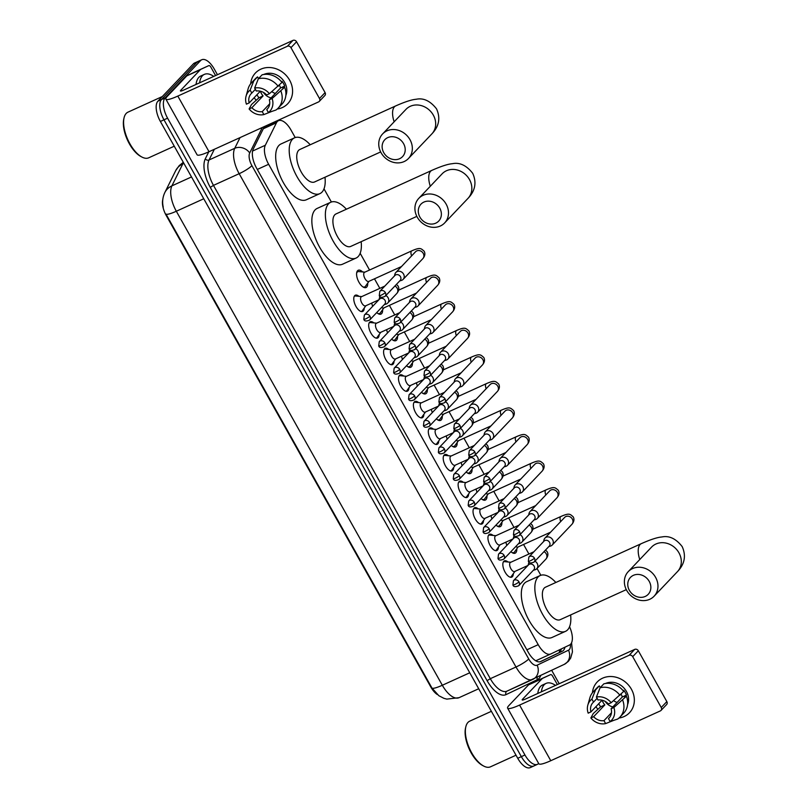 <?xml version="1.0" encoding="UTF-8"?>
<svg xmlns="http://www.w3.org/2000/svg" width="808" height="808" viewBox="0 0 808 808"><rect width="100%" height="100%" fill="white"/><g stroke="black" fill="none" stroke-linecap="round" stroke-linejoin="round"><path stroke-width="1.21" d="M364.236 308.02A8.918 4.09 -114.4 0 1 363.307 311.019A8.918 4.09 -114.4 0 1 362.681 311.464A8.918 4.09 -114.4 0 1 355.631 305.767A8.918 4.09 -114.4 0 1 354.692 295.667A8.918 4.09 -114.4 0 1 355.308 295.223A8.918 4.09 -114.4 0 1 358.924 296.324M379.144 334.583A8.918 4.09 -114.4 0 1 378.215 337.582A8.918 4.09 -114.4 0 1 377.599 338.027A8.918 4.09 -114.4 0 1 370.539 332.341A8.918 4.09 -114.4 0 1 369.599 322.24A8.918 4.09 -114.4 0 1 370.216 321.796A8.918 4.09 -114.4 0 1 373.831 322.887M394.051 361.146A8.918 4.09 -114.4 0 1 393.122 364.145A8.918 4.09 -114.4 0 1 392.506 364.59A8.918 4.09 -114.4 0 1 385.446 358.904A8.918 4.09 -114.4 0 1 384.507 348.804A8.918 4.09 -114.4 0 1 385.123 348.359A8.918 4.09 -114.4 0 1 388.739 349.46M408.959 387.719A8.918 4.09 -114.4 0 1 408.03 390.719A8.918 4.09 -114.4 0 1 407.414 391.163A8.918 4.09 -114.4 0 1 400.354 385.466A8.918 4.09 -114.4 0 1 399.415 375.366A8.918 4.09 -114.4 0 1 400.031 374.922A8.918 4.09 -114.4 0 1 403.647 376.023M423.867 414.282A8.918 4.09 -114.4 0 1 422.938 417.281A8.918 4.09 -114.4 0 1 422.321 417.726A8.918 4.09 -114.4 0 1 415.261 412.04A8.918 4.09 -114.4 0 1 414.322 401.94A8.918 4.09 -114.4 0 1 414.938 401.495A8.918 4.09 -114.4 0 1 418.554 402.586M438.774 440.845A8.918 4.09 -114.4 0 1 437.845 443.844A8.918 4.09 -114.4 0 1 437.229 444.289A8.918 4.09 -114.4 0 1 430.169 438.603A8.918 4.09 -114.4 0 1 429.23 428.503A8.918 4.09 -114.4 0 1 429.846 428.058A8.918 4.09 -114.4 0 1 433.462 429.149M453.682 467.418A8.918 4.09 -114.4 0 1 452.753 470.418A8.918 4.09 -114.4 0 1 452.137 470.862A8.918 4.09 -114.4 0 1 445.077 465.166A8.918 4.09 -114.4 0 1 444.137 455.066A8.918 4.09 -114.4 0 1 444.754 454.621A8.918 4.09 -114.4 0 1 448.369 455.722M468.589 493.981A8.918 4.09 -114.4 0 1 467.66 496.981A8.918 4.09 -114.4 0 1 467.044 497.425A8.918 4.09 -114.4 0 1 459.984 491.739A8.918 4.09 -114.4 0 1 459.045 481.639A8.918 4.09 -114.4 0 1 459.661 481.194A8.918 4.09 -114.4 0 1 463.277 482.285M483.497 520.544A8.918 4.09 -114.4 0 1 482.568 523.544A8.918 4.09 -114.4 0 1 481.952 523.988A8.918 4.09 -114.4 0 1 474.892 518.302A8.918 4.09 -114.4 0 1 473.953 508.202A8.918 4.09 -114.4 0 1 474.569 507.757A8.918 4.09 -114.4 0 1 478.185 508.848M498.405 547.117A8.918 4.09 -114.4 0 1 497.476 550.107A8.918 4.09 -114.4 0 1 496.859 550.551A8.918 4.09 -114.4 0 1 489.799 544.865A8.918 4.09 -114.4 0 1 488.86 534.765A8.918 4.09 -114.4 0 1 489.476 534.32A8.918 4.09 -114.4 0 1 493.092 535.421M513.312 573.68A8.918 4.09 -114.4 0 1 512.383 576.68A8.918 4.09 -114.4 0 1 511.767 577.124A8.918 4.09 -114.4 0 1 504.707 571.428A8.918 4.09 -114.4 0 1 503.768 561.328A8.918 4.09 -114.4 0 1 504.384 560.883A8.918 4.09 -114.4 0 1 508 561.984M367.711 283.123A9.484 4.353 -114.4 0 1 366.731 287.062A9.484 4.353 -114.4 0 1 366.075 287.537A9.484 4.353 -114.4 0 1 358.57 281.487A9.484 4.353 -114.4 0 1 357.57 270.741A9.484 4.353 -114.4 0 1 358.227 270.266A9.484 4.353 -114.4 0 1 362.62 271.942M382.618 309.696A9.484 4.353 -114.4 0 1 381.639 313.635A9.484 4.353 -114.4 0 1 380.982 314.11A9.484 4.353 -114.4 0 1 376.73 312.575M372.69 306.303A9.484 4.353 -114.4 0 1 371.731 303.071M397.526 336.259A9.484 4.353 -114.4 0 1 396.546 340.198A9.484 4.353 -114.4 0 1 395.89 340.673A9.484 4.353 -114.4 0 1 391.638 339.138M387.598 332.866A9.484 4.353 -114.4 0 1 386.638 329.634M412.434 362.822A9.484 4.353 -114.4 0 1 411.454 366.761A9.484 4.353 -114.4 0 1 410.797 367.236A9.484 4.353 -114.4 0 1 406.545 365.701M402.505 359.439A9.484 4.353 -114.4 0 1 401.546 356.197M427.341 389.395A9.484 4.353 -114.4 0 1 426.361 393.334A9.484 4.353 -114.4 0 1 425.705 393.799A9.484 4.353 -114.4 0 1 421.453 392.274M417.413 386.002A9.484 4.353 -114.4 0 1 416.453 382.76M442.249 415.958A9.484 4.353 -114.4 0 1 441.269 419.897A9.484 4.353 -114.4 0 1 440.613 420.372A9.484 4.353 -114.4 0 1 436.36 418.837M432.32 412.565A9.484 4.353 -114.4 0 1 431.361 409.333M457.156 442.521A9.484 4.353 -114.4 0 1 456.177 446.46A9.484 4.353 -114.4 0 1 455.52 446.935A9.484 4.353 -114.4 0 1 451.268 445.4M447.228 439.138A9.484 4.353 -114.4 0 1 446.269 435.896M472.064 469.094A9.484 4.353 -114.4 0 1 471.084 473.034A9.484 4.353 -114.4 0 1 470.428 473.498A9.484 4.353 -114.4 0 1 466.176 471.963M462.136 465.701A9.484 4.353 -114.4 0 1 461.176 462.459M486.971 495.658A9.484 4.353 -114.4 0 1 485.992 499.596A9.484 4.353 -114.4 0 1 485.335 500.071A9.484 4.353 -114.4 0 1 481.083 498.536M477.043 492.264A9.484 4.353 -114.4 0 1 476.084 489.032M501.879 522.221A9.484 4.353 -114.4 0 1 500.899 526.16A9.484 4.353 -114.4 0 1 500.243 526.634A9.484 4.353 -114.4 0 1 495.991 525.099M491.951 518.827A9.484 4.353 -114.4 0 1 490.991 515.595M516.787 548.784A9.484 4.353 -114.4 0 1 515.807 552.722A9.484 4.353 -114.4 0 1 515.161 553.197A9.484 4.353 -114.4 0 1 510.898 551.662M506.858 545.4A9.484 4.353 -114.4 0 1 505.909 542.158M295.213 137.552L290.991 130.027A16.716 7.666 65.6 0 0 278.467 120.705A16.716 7.666 65.6 0 0 276.467 122.776L265.317 145.258A16.716 7.666 65.6 0 0 268.64 164.287L538.209 644.663A16.716 7.666 65.6 0 0 550.733 653.985A16.716 7.666 65.6 0 0 550.793 653.965L569.529 645.006A16.716 7.666 65.6 0 0 570.62 644.208A16.716 7.666 65.6 0 0 569.559 626.725M162.792 199.546A15.049 6.898 65.6 0 0 166.226 215.494L430.836 687.022A15.049 6.898 65.6 0 0 437.259 694.496M550.733 653.985L536.078 660.651L550.672 654.015M540.845 575.266L537.027 568.458M528.927 554.025L523.564 544.471M514.019 527.452L508.656 517.908M499.112 500.889L493.749 491.335M484.194 474.326L478.841 464.772M469.286 447.753L463.933 438.209M454.379 421.19L449.026 411.636M439.471 394.627L434.118 385.073M424.564 368.064L419.211 358.51M409.656 341.491L404.293 331.936M394.748 314.928L389.385 305.374M379.841 288.365L374.478 278.81M369.559 270.034L360.166 253.298M331.381 202L323.998 188.84M538.653 763.459L538.633 763.489A16.716 7.666 -114.4 0 1 537.471 764.317A16.716 7.666 -114.4 0 1 524.958 754.995L167.589 118.18A16.716 7.666 -114.4 0 1 165.115 97.899L200.606 60.58L197.001 62.216A16.716 7.666 -114.4 0 1 198.152 61.388A16.716 7.666 -114.4 0 0 197.001 62.216L161.509 99.535L197.001 62.216L193.385 63.862A16.716 7.666 -114.4 0 1 194.546 63.024L201.758 59.752A16.716 7.666 -114.4 0 1 214.282 69.074L217.443 74.72M167.589 118.18L163.984 119.816A16.716 7.666 -114.4 0 1 161.509 99.535A16.716 7.666 -114.4 0 0 163.984 119.816L521.342 756.631L163.984 119.816L160.378 121.463A16.716 7.666 -114.4 0 1 157.903 101.182L193.385 63.862M535.017 765.125A16.716 7.666 -114.4 0 1 533.866 765.964A16.716 7.666 -114.4 0 1 521.342 756.631A16.716 7.666 -114.4 0 0 533.866 765.964L530.26 767.6A16.716 7.666 -114.4 0 1 517.736 758.278L160.378 121.463M163.246 207.141C162.095 202.071 162.63 197.203 164.842 192.526A19.503 16.231 26.4 0 1 171.902 185.86A22.291 10.221 65.6 0 0 176.326 211.242A19.503 3.161 -29.3 0 1 165.963 214.039L431.967 688.052L438.845 695.718L443.905 698.324L446.814 699.112L459.025 697.688A22.291 10.221 65.6 0 0 459.106 697.647L478.72 688.739L459.025 697.688A22.291 10.221 65.6 0 1 442.329 685.255A19.503 3.161 150.7 0 1 431.967 688.052M264.408 126.533L253.227 149.076A16.716 7.666 65.6 0 0 256.55 168.104L528.22 652.218A16.716 7.666 65.6 0 0 540.744 661.54A16.716 7.666 65.6 0 0 540.805 661.52L562.348 651.228A16.716 7.666 65.6 0 0 563.449 650.42A16.716 7.666 65.6 0 0 564.943 647.198M561.318 648.935A16.716 7.666 -114.4 0 1 559.833 652.056A16.716 7.666 -114.4 0 1 558.742 652.864L540.118 661.762M551.702 670.367L559.207 683.72M200.606 60.58A16.716 7.666 -114.4 0 1 201.758 59.752M631.381 689.173A22.291 19.473 43.6 0 1 618.989 718.029A22.291 19.473 43.6 0 0 629.503 712.727L629.503 712.727A22.291 19.473 43.6 0 0 631.381 689.173A22.291 19.473 43.6 0 0 608.656 676.599A22.291 19.473 43.6 0 0 592.426 692.779A22.291 19.473 43.6 0 1 597.193 682.013A22.291 19.473 43.6 0 1 631.381 689.173M597.819 709.222A22.291 19.473 43.6 0 1 595.95 706.636A22.291 19.473 43.6 0 0 597.819 709.222M542.249 678.599A2.788 1.283 65.6 0 0 542.067 678.73L528.543 684.881A2.788 1.283 -114.4 0 1 528.725 684.75L550.541 674.64A2.788 1.283 65.6 0 0 550.541 674.64A2.788 1.283 65.6 0 1 552.642 676.185L557.348 684.568M528.543 684.881L509.01 705.424A22.291 3.606 -29.3 0 0 507.606 708.131A22.291 3.606 -29.3 0 0 519.574 705.081L629.119 655.298L634.714 649.4L525.18 699.193A5.575 0.899 150.7 0 1 522.18 699.95A5.575 0.899 150.7 0 1 522.534 699.274L542.067 678.73M528.725 684.75L537.017 680.78A2.788 1.283 -114.4 0 1 537.027 680.78A2.788 1.283 -114.4 0 1 537.037 680.77L550.541 674.64L537.027 680.78M507.606 708.131L538.825 763.762A22.291 3.606 -29.3 0 0 550.783 760.712L660.328 710.919A2.788 2.434 -136.4 0 0 661.237 707.495L666.842 701.607A2.788 2.434 43.6 0 1 666.61 704.556L661.005 710.444M634.714 649.4A2.788 2.434 43.6 0 1 638.32 650.773L632.715 656.672L661.237 707.495M632.715 656.672A2.788 2.434 -136.4 0 0 629.119 655.298M638.32 650.773L666.842 701.607M617.07 702.475A13.928 12.171 43.6 0 1 613.605 700.677M621.089 694.193A11.14 9.736 -136.4 0 1 621.241 694.446A11.14 9.736 -136.4 0 1 622.301 696.981L611.101 708.757A11.14 9.736 43.6 0 1 609.101 718.009A11.14 9.736 43.6 0 1 608.485 718.595L609.646 717.373M611.464 712.767L603.98 720.645A11.14 9.736 43.6 0 1 593.638 716.696L604.839 704.909A11.14 9.736 -136.4 0 1 603.212 702.647A11.14 9.736 -136.4 0 1 602.182 700.213M612.848 706.919A11.14 9.736 43.6 0 1 605.212 701.415M623.251 690.83L623.756 690.295A16.16 14.12 43.6 0 1 625.301 692.607A16.16 14.12 43.6 0 1 626.452 695.092L624.584 697.052L626.412 696.223A18.392 16.069 43.6 0 1 623.685 713.181L619.948 717.11A18.392 16.069 43.6 0 1 617.655 719.059L610.141 721.544L608.485 718.595M605.455 683.507A16.16 14.12 43.6 0 1 626.422 691.426A16.16 14.12 43.6 0 1 627.594 704.556M603.98 720.645L605.636 723.594A14.483 12.655 43.6 0 1 590.87 717.959L593.264 713.525L600.697 706.798A16.16 14.12 43.6 0 1 599.152 704.485A16.16 14.12 43.6 0 1 598.738 703.707M602.081 700.193L590.951 711.899L588.173 713.161A14.483 12.655 43.6 0 1 587.83 705.111L589.88 697.819A18.392 16.069 43.6 0 1 593.294 691.769L597.031 687.84A18.392 16.069 43.6 0 1 599.324 685.891L595.597 689.82L591.9 699.122L593.557 702.071L597.112 698.324M600.273 687.588L599.324 685.891M603.839 683.841A18.392 16.069 43.6 0 1 623.715 691.426L611.181 702.707L608.404 703.97A11.14 9.736 43.6 0 0 598.061 700.021L596.405 697.072L600.102 687.77L603.839 683.841M605.636 723.594L613.918 720.302M593.294 691.769A18.392 16.069 43.6 0 1 595.597 689.82M600.102 687.77A18.392 16.069 43.6 0 1 619.978 695.355M587.83 705.111A14.483 12.655 43.6 0 1 591.9 699.122M596.405 697.072A14.483 12.655 43.6 0 1 611.181 702.707M590.87 717.959L593.638 716.696M590.951 711.899A11.14 9.736 43.6 0 1 592.941 702.657A11.14 9.736 43.6 0 1 593.557 702.071M611.101 708.757L613.868 707.505L626.412 696.223M622.675 700.152A18.392 16.069 43.6 0 1 619.948 717.11M613.868 707.505A14.483 12.655 43.6 0 1 610.141 721.544M622.301 696.981L626.452 695.092M600.697 706.798L604.839 704.909M516.019 755.207L490.466 766.822A25.078 11.504 -114.4 0 1 483.568 765.994A25.078 11.504 -114.4 0 1 465.802 726.897A25.078 11.504 -114.4 0 1 467.973 722.413A25.078 11.504 -114.4 0 1 469.711 721.16L491.385 711.313M541.4 691.82A27.866 12.777 -114.4 0 1 544.168 684.77A27.866 12.777 -114.4 0 1 546.097 683.386A27.866 12.777 -114.4 0 1 555.53 685.396M537.795 693.456A27.866 12.777 -114.4 0 1 540.562 686.416A27.866 12.777 -114.4 0 1 542.491 685.022L546.097 683.386M483.568 765.994L482.517 765.428A23.957 10.989 -114.4 0 1 465.529 728.058L465.802 726.897M649.228 581.386A12.261 10.716 -136.4 0 0 633.391 575.336A12.261 10.716 -136.4 0 0 629.392 590.395A12.261 10.716 -136.4 0 0 645.228 596.445A12.261 10.716 -136.4 0 0 649.228 581.386M626.745 590.486A17.826 15.584 43.6 0 1 628.25 571.64A17.826 15.584 43.6 0 1 655.601 577.366A17.826 15.584 43.6 0 1 654.096 596.213A17.826 15.584 43.6 0 1 626.745 590.486M651.652 547.026L651.591 547.087A17.826 15.584 -136.4 0 1 678.942 552.813A17.826 15.584 -136.4 0 1 677.437 571.66C684.709 564.105 686.295 555.742 682.174 546.582C675.942 538.643 669.175 535.441 661.873 536.966C659.096 537.199 653.652 538.168 641.3 543.653L545.461 587.204A17.826 8.181 65.6 0 0 544.228 588.093A17.826 8.181 65.6 0 0 546.097 608.293A17.826 8.181 65.6 0 0 560.217 619.675L626.301 589.638M570.62 614.938A30.643 14.059 -114.4 0 1 567.64 629.816A30.643 14.059 -114.4 0 1 565.519 631.341A30.643 14.059 -114.4 0 1 541.259 611.787A30.643 14.059 -114.4 0 1 538.037 577.063A30.643 14.059 -114.4 0 1 540.158 575.538A30.643 14.059 -114.4 0 1 555.864 582.477M565.519 631.341L551.995 637.482A30.643 14.059 -114.4 0 1 527.735 617.928A30.643 14.059 -114.4 0 1 524.513 583.214A30.643 14.059 -114.4 0 1 526.634 581.679L540.158 575.538M439.754 208.121A12.261 10.716 -136.4 0 0 423.917 202.071A12.261 10.716 -136.4 0 0 419.918 217.13A12.261 10.716 -136.4 0 0 435.754 223.17A12.261 10.716 -136.4 0 0 439.754 208.121M417.281 217.221A17.826 15.584 43.6 0 1 418.786 198.374A17.826 15.584 43.6 0 1 446.127 204.101A17.826 15.584 43.6 0 1 444.632 222.947A17.826 15.584 43.6 0 1 417.281 217.221M442.188 173.76L442.127 173.821A17.826 15.584 -136.4 0 1 469.478 179.548A17.826 15.584 -136.4 0 1 467.973 198.394C475.245 190.829 476.821 182.477 472.71 173.316C466.479 165.377 459.712 162.176 452.399 163.701C449.632 163.933 444.188 164.903 431.836 170.377L335.997 213.938A17.826 8.181 65.6 0 0 334.764 214.827A17.826 8.181 65.6 0 0 336.633 235.027A17.826 8.181 65.6 0 0 350.753 246.41L416.837 216.372M361.156 241.673A30.643 14.059 -114.4 0 1 358.176 256.55A30.643 14.059 -114.4 0 1 356.055 258.075A30.643 14.059 -114.4 0 1 331.785 238.522A30.643 14.059 -114.4 0 1 328.573 203.798A30.643 14.059 -114.4 0 1 330.694 202.273A30.643 14.059 -114.4 0 1 346.4 209.211M356.055 258.075L342.531 264.216A30.643 14.059 -114.4 0 1 318.261 244.662A30.643 14.059 -114.4 0 1 315.049 209.949A30.643 14.059 -114.4 0 1 317.17 208.413L330.694 202.273M403.586 143.673A12.261 10.716 -136.4 0 0 387.749 137.623A12.261 10.716 -136.4 0 0 383.76 152.682A12.261 10.716 -136.4 0 0 399.596 158.722A12.261 10.716 -136.4 0 0 403.586 143.673M381.113 152.773A17.826 15.584 43.6 0 1 382.618 133.926A17.826 15.584 43.6 0 1 409.969 139.653A17.826 15.584 43.6 0 1 408.464 158.499A17.826 15.584 43.6 0 1 381.113 152.773M406.02 109.312L405.959 109.373A17.826 15.584 -136.4 0 1 433.31 115.1A17.826 15.584 -136.4 0 1 431.805 133.946C439.077 126.381 440.653 118.029 436.542 108.868C430.31 100.929 423.544 97.728 416.231 99.253C413.464 99.485 408.02 100.455 395.668 105.929L299.829 149.49A17.826 8.181 65.6 0 0 298.596 150.379A17.826 8.181 65.6 0 0 300.465 170.579A17.826 8.181 65.6 0 0 314.585 181.962L380.669 151.924M324.988 177.225A30.643 14.059 -114.4 0 1 322.008 192.102A30.643 14.059 -114.4 0 1 319.887 193.627A30.643 14.059 -114.4 0 1 295.617 174.063A30.643 14.059 -114.4 0 1 292.405 139.35A30.643 14.059 -114.4 0 1 294.526 137.825A30.643 14.059 -114.4 0 1 310.232 144.763M319.887 193.627L306.363 199.768A30.643 14.059 -114.4 0 1 282.093 180.214A30.643 14.059 -114.4 0 1 278.881 145.501A30.643 14.059 -114.4 0 1 281.002 143.965L294.526 137.825M511.969 552.531A8.363 3.838 65.6 0 0 513.787 552.581A8.363 3.838 65.6 0 0 514.363 552.167A8.363 3.838 65.6 0 0 514.575 551.915A8.363 3.838 65.6 0 0 514.746 551.632M548.824 546.582L550.47 546.097A5.02 4.383 -136.4 0 0 551.005 545.895A5.02 4.383 -136.4 0 0 552.217 545.036A5.02 4.383 -136.4 0 0 552.632 539.734A5.02 4.383 -136.4 0 0 546.158 537.259A5.02 4.383 -136.4 0 0 544.945 538.118A5.02 4.383 -136.4 0 0 543.976 539.916L543.572 541.592M534.442 558.197A3.626 3.161 -136.4 0 1 534.139 562.025L549.339 546.036A3.626 3.161 -136.4 0 0 544.087 541.047L528.886 557.035L528.351 561.308A3.626 0.586 150.7 0 0 530.29 560.813A3.626 0.586 -29.3 0 0 534.442 558.197A3.626 3.161 -136.4 0 0 528.886 557.035M515.817 546.491A5.02 2.303 65.6 0 0 517.817 547.077L550.591 532.189M497.061 525.968A8.363 3.838 65.6 0 0 498.879 526.018A8.363 3.838 65.6 0 0 499.455 525.604A8.363 3.838 65.6 0 0 499.667 525.351A8.363 3.838 65.6 0 0 499.839 525.069M533.906 520.019L535.563 519.524A5.02 4.383 -136.4 0 0 536.088 519.332A5.02 4.383 -136.4 0 0 537.31 518.463A5.02 4.383 -136.4 0 0 537.724 513.171A5.02 4.383 -136.4 0 0 531.25 510.696A5.02 4.383 -136.4 0 0 530.038 511.555A5.02 4.383 -136.4 0 0 529.068 513.353L528.664 515.029M519.534 531.634A3.626 3.161 -136.4 0 1 519.231 535.462L534.431 519.473A3.626 3.161 -136.4 0 0 529.179 514.484L513.979 530.472L513.444 534.734A3.626 0.586 150.7 0 0 515.383 534.24A3.626 0.586 -29.3 0 0 519.534 531.634A3.626 3.161 -136.4 0 0 513.979 530.472M500.909 519.928A5.02 2.303 65.6 0 0 502.909 520.514L535.684 505.616M482.144 499.405A8.363 3.838 65.6 0 0 483.972 499.455A8.363 3.838 65.6 0 0 484.548 499.031A8.363 3.838 65.6 0 0 484.76 498.788A8.363 3.838 65.6 0 0 484.931 498.496M518.999 493.446L520.655 492.961A5.02 4.383 -136.4 0 0 521.18 492.759A5.02 4.383 -136.4 0 0 522.392 491.9A5.02 4.383 -136.4 0 0 522.816 486.598A5.02 4.383 -136.4 0 0 516.342 484.133A5.02 4.383 -136.4 0 0 515.13 484.992A5.02 4.383 -136.4 0 0 514.161 486.79L513.757 488.456M504.626 505.071A3.626 3.161 -136.4 0 1 504.313 508.899L519.524 492.91A3.626 3.161 -136.4 0 0 514.272 487.911L499.071 503.899L498.536 508.171A3.626 0.586 150.7 0 0 500.475 507.676A3.626 0.586 -29.3 0 0 504.626 505.071A3.626 3.161 -136.4 0 0 499.071 503.899M486.002 493.365A5.02 2.303 65.6 0 0 488.002 493.951L520.776 479.053M467.236 472.832A8.363 3.838 65.6 0 0 469.064 472.882A8.363 3.838 65.6 0 0 469.64 472.468A8.363 3.838 65.6 0 0 469.852 472.215A8.363 3.838 65.6 0 0 470.024 471.933M504.091 466.883L505.747 466.398A5.02 4.383 -136.4 0 0 506.273 466.196A5.02 4.383 -136.4 0 0 507.485 465.337A5.02 4.383 -136.4 0 0 507.909 460.035A5.02 4.383 -136.4 0 0 501.435 457.56A5.02 4.383 -136.4 0 0 500.223 458.429A5.02 4.383 -136.4 0 0 499.253 460.217L498.849 461.893M489.719 478.498A3.626 3.161 -136.4 0 1 489.406 482.326L504.616 466.337A3.626 3.161 -136.4 0 0 499.364 461.348L484.164 477.336L483.628 481.608A3.626 0.586 150.7 0 0 485.568 481.114A3.626 0.586 -29.3 0 0 489.719 478.498A3.626 3.161 -136.4 0 0 484.164 477.336M471.094 466.792A5.02 2.303 65.6 0 0 473.094 467.388L505.869 452.49M452.329 446.269A8.363 3.838 65.6 0 0 454.157 446.319A8.363 3.838 65.6 0 0 454.732 445.905A8.363 3.838 65.6 0 0 454.944 445.652A8.363 3.838 65.6 0 0 455.116 445.37M489.183 440.32L490.84 439.825A5.02 4.383 -136.4 0 0 491.365 439.633A5.02 4.383 -136.4 0 0 492.577 438.774A5.02 4.383 -136.4 0 0 493.001 433.472A5.02 4.383 -136.4 0 0 486.527 430.997A5.02 4.383 -136.4 0 0 485.315 431.856A5.02 4.383 -136.4 0 0 484.346 433.654L483.941 435.33M474.811 451.935A3.626 3.161 -136.4 0 1 474.498 455.762L489.709 439.774A3.626 3.161 -136.4 0 0 484.457 434.785L469.256 450.773L468.721 455.035A3.626 0.586 150.7 0 0 470.66 454.54A3.626 0.586 -29.3 0 0 474.811 451.935A3.626 3.161 -136.4 0 0 469.256 450.773M456.187 440.229A5.02 2.303 65.6 0 0 458.186 440.815L490.961 425.927M437.421 419.706A8.363 3.838 65.6 0 0 439.249 419.756A8.363 3.838 65.6 0 0 439.825 419.342A8.363 3.838 65.6 0 0 440.027 419.089A8.363 3.838 65.6 0 0 440.209 418.796M474.276 413.757L475.932 413.262A5.02 4.383 -136.4 0 0 476.457 413.06A5.02 4.383 -136.4 0 0 477.669 412.201A5.02 4.383 -136.4 0 0 478.094 406.909A5.02 4.383 -136.4 0 0 471.62 404.434A5.02 4.383 -136.4 0 0 470.408 405.293A5.02 4.383 -136.4 0 0 469.438 407.091L469.024 408.757M459.904 425.372A3.626 3.161 -136.4 0 1 459.59 429.2L474.791 413.211A3.626 3.161 -136.4 0 0 469.549 408.222L454.349 424.21L453.813 428.472A3.626 0.586 150.7 0 0 455.752 427.977A3.626 0.586 -29.3 0 0 459.904 425.372A3.626 3.161 -136.4 0 0 454.349 424.21M441.279 413.666A5.02 2.303 65.6 0 0 443.279 414.251L476.043 399.354M422.513 393.132A8.363 3.838 65.6 0 0 424.341 393.193A8.363 3.838 65.6 0 0 424.917 392.769A8.363 3.838 65.6 0 0 425.119 392.516A8.363 3.838 65.6 0 0 425.301 392.234M459.368 387.184L461.025 386.699A5.02 4.383 -136.4 0 0 461.55 386.497A5.02 4.383 -136.4 0 0 462.762 385.638A5.02 4.383 -136.4 0 0 463.186 380.336A5.02 4.383 -136.4 0 0 456.712 377.871A5.02 4.383 -136.4 0 0 455.5 378.73A5.02 4.383 -136.4 0 0 454.53 380.517L454.116 382.194M444.986 398.809A3.626 3.161 -136.4 0 1 444.683 402.626L459.883 386.638A3.626 3.161 -136.4 0 0 454.641 381.649L439.431 397.637L438.906 401.909A3.626 0.586 150.7 0 0 440.845 401.414A3.626 0.586 -29.3 0 0 444.986 398.809A3.626 3.161 -136.4 0 0 439.431 397.637M426.371 387.093A5.02 2.303 65.6 0 0 428.361 387.689L461.136 372.791M407.606 366.569A8.363 3.838 65.6 0 0 409.434 366.62A8.363 3.838 65.6 0 0 410.01 366.206A8.363 3.838 65.6 0 0 410.212 365.953A8.363 3.838 65.6 0 0 410.393 365.671M444.461 360.62L446.117 360.126A5.02 4.383 -136.4 0 0 446.642 359.934A5.02 4.383 -136.4 0 0 447.854 359.075A5.02 4.383 -136.4 0 0 448.278 353.773A5.02 4.383 -136.4 0 0 441.804 351.298A5.02 4.383 -136.4 0 0 440.592 352.157A5.02 4.383 -136.4 0 0 439.623 353.954L439.209 355.631M430.078 372.236A3.626 3.161 -136.4 0 1 429.775 376.063L444.976 360.075A3.626 3.161 -136.4 0 0 439.734 355.086L424.523 371.074L423.998 375.346A3.626 0.586 150.7 0 0 425.937 374.841A3.626 0.586 -29.3 0 0 430.078 372.236A3.626 3.161 -136.4 0 0 424.523 371.074M411.464 360.53A5.02 2.303 65.6 0 0 413.454 361.115L446.228 346.228M392.698 340.006A8.363 3.838 65.6 0 0 394.526 340.057A8.363 3.838 65.6 0 0 395.102 339.643A8.363 3.838 65.6 0 0 395.304 339.39A8.363 3.838 65.6 0 0 395.486 339.108M429.553 334.058L431.209 333.563A5.02 4.383 -136.4 0 0 431.735 333.371A5.02 4.383 -136.4 0 0 432.947 332.502A5.02 4.383 -136.4 0 0 433.371 327.21A5.02 4.383 -136.4 0 0 426.897 324.735A5.02 4.383 -136.4 0 0 425.675 325.594A5.02 4.383 -136.4 0 0 424.715 327.392L424.301 329.058M415.171 345.673A3.626 3.161 -136.4 0 1 414.868 349.5L430.068 333.512A3.626 3.161 -136.4 0 0 424.826 328.523L409.616 344.511L409.09 348.773A3.626 0.586 150.7 0 0 411.03 348.278A3.626 0.586 -29.3 0 0 415.171 345.673A3.626 3.161 -136.4 0 0 409.616 344.511M396.546 333.967A5.02 2.303 65.6 0 0 398.546 334.552L431.321 319.655M377.791 313.433A8.363 3.838 65.6 0 0 379.619 313.494A8.363 3.838 65.6 0 0 380.194 313.07A8.363 3.838 65.6 0 0 380.396 312.827A8.363 3.838 65.6 0 0 380.578 312.534M414.645 307.484L416.302 307A5.02 4.383 -136.4 0 0 416.827 306.798A5.02 4.383 -136.4 0 0 418.039 305.939A5.02 4.383 -136.4 0 0 418.463 300.637A5.02 4.383 -136.4 0 0 411.979 298.172A5.02 4.383 -136.4 0 0 410.767 299.031A5.02 4.383 -136.4 0 0 409.797 300.818L409.393 302.495M400.263 319.109A3.626 3.161 -136.4 0 1 399.96 322.937L415.161 306.949A3.626 3.161 -136.4 0 0 409.909 301.95L394.708 317.938L394.173 322.21A3.626 0.586 150.7 0 0 396.122 321.715A3.626 0.586 -29.3 0 0 400.263 319.109A3.626 3.161 -136.4 0 0 394.708 317.938M381.639 307.404A5.02 2.303 65.6 0 0 383.638 307.989L416.413 293.092M362.883 286.87A8.363 3.838 65.6 0 0 364.711 286.921A8.363 3.838 65.6 0 0 365.287 286.507A8.363 3.838 65.6 0 0 365.489 286.254A8.363 3.838 65.6 0 0 365.671 285.971M364.863 272.165L358.813 271.559A8.363 3.838 65.6 0 0 357.793 271.71A8.363 3.838 65.6 0 0 357.217 272.124A8.363 3.838 65.6 0 0 356.631 273.114M415.605 251.692L415.544 251.763A5.02 4.383 -136.4 0 1 423.079 253.106A5.02 4.383 -136.4 0 1 423.24 253.369A5.02 4.383 -136.4 0 1 422.816 258.671C425.028 256.025 425.452 253.5 424.079 251.116C420.968 248.591 420.604 246.965 411.827 250.823L364.58 272.286A5.02 2.303 65.6 0 0 364.236 272.538A5.02 2.303 65.6 0 0 364.761 278.225A5.02 2.303 65.6 0 0 368.731 281.426L401.505 266.529M399.738 280.921L401.384 280.437A5.02 4.383 -136.4 0 0 401.919 280.235A5.02 4.383 -136.4 0 0 403.131 279.376A5.02 4.383 -136.4 0 0 403.556 274.074A5.02 4.383 -136.4 0 0 397.071 271.599A5.02 4.383 -136.4 0 0 395.859 272.468A5.02 4.383 -136.4 0 0 394.89 274.255L394.486 275.932M385.355 292.536A3.626 3.161 -136.4 0 1 385.052 296.364L400.253 280.376A3.626 3.161 -136.4 0 0 395.001 275.387L379.8 291.375L379.265 295.647A3.626 0.586 150.7 0 0 381.214 295.152A3.626 0.586 -29.3 0 0 385.355 292.536A3.626 3.161 -136.4 0 0 379.8 291.375M510.121 577.165A8.363 3.838 65.6 0 0 510.636 577.023A8.363 3.838 65.6 0 0 511.212 576.609A8.363 3.838 65.6 0 0 511.413 576.356A8.363 3.838 65.6 0 0 511.595 576.074M510.787 562.267L504.737 561.651A8.363 3.838 65.6 0 0 503.717 561.802A8.363 3.838 65.6 0 0 503.273 562.095M533.896 551.763L510.515 562.388A5.02 2.303 65.6 0 0 510.161 562.641A5.02 2.303 65.6 0 0 510.686 568.317A5.02 2.303 65.6 0 0 514.666 571.519L527.917 565.499M529.129 562.267A5.02 4.383 -136.4 0 0 528.533 563.61L528.119 565.277M533.371 570.276L535.027 569.781A5.02 4.383 -136.4 0 0 535.553 569.59A5.02 4.383 -136.4 0 0 536.764 568.721A5.02 4.383 -136.4 0 0 537.189 563.428A5.02 4.383 -136.4 0 0 534.916 561.196M518.989 581.891A3.626 3.161 -136.4 0 1 518.685 585.719L533.886 569.731A3.626 3.161 -136.4 0 0 528.644 564.741L513.433 580.73L512.908 584.992A3.626 0.586 150.7 0 0 514.847 584.497A3.626 0.586 -29.3 0 0 518.989 581.891A3.626 3.161 -136.4 0 0 513.433 580.73M495.213 550.601A8.363 3.838 65.6 0 0 495.728 550.46A8.363 3.838 65.6 0 0 496.304 550.046A8.363 3.838 65.6 0 0 496.506 549.793A8.363 3.838 65.6 0 0 496.688 549.501M495.88 535.704L489.83 535.088A8.363 3.838 65.6 0 0 488.81 535.239A8.363 3.838 65.6 0 0 488.365 535.532M518.989 525.19L495.607 535.825A5.02 2.303 65.6 0 0 495.254 536.078A5.02 2.303 65.6 0 0 495.779 541.754A5.02 2.303 65.6 0 0 499.748 544.956L513.009 538.926M514.221 535.694A5.02 4.383 -136.4 0 0 513.625 537.037L513.211 538.714M518.463 543.703L520.12 543.218A5.02 4.383 -136.4 0 0 520.645 543.016A5.02 4.383 -136.4 0 0 521.857 542.158A5.02 4.383 -136.4 0 0 522.281 536.855A5.02 4.383 -136.4 0 0 520.009 534.633M504.081 555.328A3.626 3.161 -136.4 0 1 503.778 559.156L518.978 543.168A3.626 3.161 -136.4 0 0 513.736 538.168L498.526 554.157L498.001 558.429A3.626 0.586 150.7 0 0 499.94 557.934A3.626 0.586 -29.3 0 0 504.081 555.328A3.626 3.161 -136.4 0 0 498.526 554.157M480.305 524.038A8.363 3.838 65.6 0 0 480.821 523.887A8.363 3.838 65.6 0 0 481.396 523.473A8.363 3.838 65.6 0 0 481.598 523.22A8.363 3.838 65.6 0 0 481.78 522.938M480.972 509.131L474.922 508.525A8.363 3.838 65.6 0 0 473.902 508.676A8.363 3.838 65.6 0 0 473.458 508.959M504.081 498.627L480.699 509.262A5.02 2.303 65.6 0 0 480.346 509.505A5.02 2.303 65.6 0 0 480.871 515.191A5.02 2.303 65.6 0 0 484.84 518.393L498.102 512.363M499.314 509.131A5.02 4.383 -136.4 0 0 498.718 510.474L498.304 512.151M503.556 517.14L505.212 516.655A5.02 4.383 -136.4 0 0 505.737 516.453A5.02 4.383 -136.4 0 0 506.949 515.595A5.02 4.383 -136.4 0 0 507.374 510.292A5.02 4.383 -136.4 0 0 505.101 508.07M489.173 528.755A3.626 3.161 -136.4 0 1 488.87 532.583L504.071 516.595A3.626 3.161 -136.4 0 0 498.829 511.605L483.618 527.594L483.093 531.866A3.626 0.586 150.7 0 0 485.032 531.371A3.626 0.586 -29.3 0 0 489.173 528.755A3.626 3.161 -136.4 0 0 483.618 527.594M465.398 497.476A8.363 3.838 65.6 0 0 465.913 497.324A8.363 3.838 65.6 0 0 466.489 496.91A8.363 3.838 65.6 0 0 466.691 496.657A8.363 3.838 65.6 0 0 466.873 496.375M466.065 482.568L460.015 481.952A8.363 3.838 65.6 0 0 458.995 482.103A8.363 3.838 65.6 0 0 458.55 482.396M489.173 472.064L465.782 482.689A5.02 2.303 65.6 0 0 465.438 482.942A5.02 2.303 65.6 0 0 465.964 488.628A5.02 2.303 65.6 0 0 469.933 491.82L483.194 485.8M484.406 482.568A5.02 4.383 -136.4 0 0 483.8 483.911L483.396 485.588M488.648 490.577L490.305 490.082A5.02 4.383 -136.4 0 0 490.83 489.89A5.02 4.383 -136.4 0 0 492.042 489.032A5.02 4.383 -136.4 0 0 492.466 483.729A5.02 4.383 -136.4 0 0 490.193 481.507M474.266 502.192A3.626 3.161 -136.4 0 1 473.963 506.02L489.163 490.032A3.626 3.161 -136.4 0 0 483.911 485.042L468.711 501.031L468.175 505.293A3.626 0.586 150.7 0 0 470.125 504.798A3.626 0.586 -29.3 0 0 474.266 502.192A3.626 3.161 -136.4 0 0 468.711 501.031M450.49 470.902A8.363 3.838 65.6 0 0 451.005 470.761A8.363 3.838 65.6 0 0 451.581 470.347A8.363 3.838 65.6 0 0 451.783 470.094A8.363 3.838 65.6 0 0 451.965 469.801M451.157 456.005L445.107 455.389A8.363 3.838 65.6 0 0 444.087 455.54A8.363 3.838 65.6 0 0 443.642 455.833M474.266 445.491L450.874 456.126A5.02 2.303 65.6 0 0 450.531 456.379A5.02 2.303 65.6 0 0 451.056 462.055A5.02 2.303 65.6 0 0 455.025 465.256L468.286 459.227M469.499 455.995A5.02 4.383 -136.4 0 0 468.892 457.348L468.489 459.015M473.74 464.014L475.387 463.519A5.02 4.383 -136.4 0 0 475.922 463.317A5.02 4.383 -136.4 0 0 477.134 462.459A5.02 4.383 -136.4 0 0 477.558 457.156A5.02 4.383 -136.4 0 0 475.286 454.934M459.358 475.629A3.626 3.161 -136.4 0 1 459.055 479.457L474.256 463.469A3.626 3.161 -136.4 0 0 469.004 458.469L453.803 474.458L453.268 478.73A3.626 0.586 150.7 0 0 455.217 478.235A3.626 0.586 -29.3 0 0 459.358 475.629A3.626 3.161 -136.4 0 0 453.803 474.458M435.583 444.339A8.363 3.838 65.6 0 0 436.098 444.198A8.363 3.838 65.6 0 0 436.674 443.774A8.363 3.838 65.6 0 0 436.875 443.531A8.363 3.838 65.6 0 0 437.057 443.239M436.249 429.432L430.199 428.826A8.363 3.838 65.6 0 0 429.179 428.977A8.363 3.838 65.6 0 0 428.735 429.27M459.358 418.928L435.966 429.563A5.02 2.303 65.6 0 0 435.623 429.805A5.02 2.303 65.6 0 0 436.148 435.492A5.02 2.303 65.6 0 0 440.118 438.694L453.379 432.664M454.591 429.432A5.02 4.383 -136.4 0 0 453.985 430.775L453.581 432.452M458.833 437.441L460.479 436.956A5.02 4.383 -136.4 0 0 461.014 436.754A5.02 4.383 -136.4 0 0 462.226 435.896A5.02 4.383 -136.4 0 0 462.651 430.593A5.02 4.383 -136.4 0 0 460.378 428.371M444.451 449.056A3.626 3.161 -136.4 0 1 444.147 452.884L459.348 436.896A3.626 3.161 -136.4 0 0 454.096 431.906L438.896 447.895L438.36 452.167A3.626 0.586 150.7 0 0 440.31 451.672A3.626 0.586 -29.3 0 0 444.451 449.056A3.626 3.161 -136.4 0 0 438.896 447.895M420.675 417.776A8.363 3.838 65.6 0 0 421.19 417.625A8.363 3.838 65.6 0 0 421.766 417.211A8.363 3.838 65.6 0 0 421.968 416.958A8.363 3.838 65.6 0 0 422.15 416.675M421.342 402.869L415.292 402.253A8.363 3.838 65.6 0 0 414.272 402.404A8.363 3.838 65.6 0 0 413.817 402.697M444.451 392.365L421.059 402.99A5.02 2.303 65.6 0 0 420.716 403.243A5.02 2.303 65.6 0 0 421.241 408.929A5.02 2.303 65.6 0 0 425.21 412.12L438.471 406.101M439.683 402.869A5.02 4.383 -136.4 0 0 439.077 404.212L438.673 405.889M443.925 410.878L445.572 410.383A5.02 4.383 -136.4 0 0 446.107 410.191A5.02 4.383 -136.4 0 0 447.319 409.333A5.02 4.383 -136.4 0 0 447.743 404.03A5.02 4.383 -136.4 0 0 445.471 401.808M429.543 422.493A3.626 3.161 -136.4 0 1 429.24 426.321L444.44 410.333A3.626 3.161 -136.4 0 0 439.188 405.343L423.988 421.332L423.453 425.604A3.626 0.586 150.7 0 0 425.402 425.099A3.626 0.586 -29.3 0 0 429.543 422.493A3.626 3.161 -136.4 0 0 423.988 421.332M405.767 391.203A8.363 3.838 65.6 0 0 406.283 391.062A8.363 3.838 65.6 0 0 406.858 390.648A8.363 3.838 65.6 0 0 407.06 390.395A8.363 3.838 65.6 0 0 407.242 390.113M406.424 376.306L400.374 375.69A8.363 3.838 65.6 0 0 399.364 375.841A8.363 3.838 65.6 0 0 398.91 376.134M429.543 365.802L406.151 376.427A5.02 2.303 65.6 0 0 405.808 376.68A5.02 2.303 65.6 0 0 406.333 382.356A5.02 2.303 65.6 0 0 410.302 385.557L423.564 379.538M424.776 376.306A5.02 4.383 -136.4 0 0 424.17 377.649L423.766 379.316M429.018 384.315L430.664 383.82A5.02 4.383 -136.4 0 0 431.199 383.618A5.02 4.383 -136.4 0 0 432.411 382.76A5.02 4.383 -136.4 0 0 432.836 377.467A5.02 4.383 -136.4 0 0 430.563 375.235M414.635 395.93A3.626 3.161 -136.4 0 1 414.332 399.758L429.533 383.77A3.626 3.161 -136.4 0 0 424.281 378.78L409.08 394.769L408.545 399.031A3.626 0.586 150.7 0 0 410.494 398.536A3.626 0.586 -29.3 0 0 414.635 395.93A3.626 3.161 -136.4 0 0 409.08 394.769M390.86 364.64A8.363 3.838 65.6 0 0 391.365 364.499A8.363 3.838 65.6 0 0 391.951 364.075A8.363 3.838 65.6 0 0 392.153 363.832A8.363 3.838 65.6 0 0 392.334 363.539M391.516 349.733L385.466 349.127A8.363 3.838 65.6 0 0 384.457 349.278A8.363 3.838 65.6 0 0 384.002 349.571M414.635 339.229L391.244 349.864A5.02 2.303 65.6 0 0 390.9 350.116A5.02 2.303 65.6 0 0 391.425 355.793A5.02 2.303 65.6 0 0 395.395 358.994L408.656 352.965M409.868 349.733A5.02 4.383 -136.4 0 0 409.262 351.076L408.858 352.753M414.11 357.742L415.756 357.257A5.02 4.383 -136.4 0 0 416.292 357.055A5.02 4.383 -136.4 0 0 417.504 356.197A5.02 4.383 -136.4 0 0 417.928 350.894A5.02 4.383 -136.4 0 0 415.655 348.672M399.728 369.367A3.626 3.161 -136.4 0 1 399.425 373.195L414.625 357.197A3.626 3.161 -136.4 0 0 409.373 352.207L394.173 368.196L393.637 372.468A3.626 0.586 150.7 0 0 395.587 371.973A3.626 0.586 -29.3 0 0 399.728 369.367A3.626 3.161 -136.4 0 0 394.173 368.196M375.952 338.077A8.363 3.838 65.6 0 0 376.457 337.926A8.363 3.838 65.6 0 0 377.043 337.512A8.363 3.838 65.6 0 0 377.245 337.259A8.363 3.838 65.6 0 0 377.417 336.976M376.609 323.17L370.559 322.564A8.363 3.838 65.6 0 0 369.549 322.715A8.363 3.838 65.6 0 0 369.094 322.998M399.728 312.666L376.336 323.301A5.02 2.303 65.6 0 0 375.993 323.543A5.02 2.303 65.6 0 0 376.518 329.23A5.02 2.303 65.6 0 0 380.487 332.431L393.749 326.402M394.961 323.17A5.02 4.383 -136.4 0 0 394.354 324.513L393.951 326.19M399.202 331.179L400.849 330.684A5.02 4.383 -136.4 0 0 401.384 330.492A5.02 4.383 -136.4 0 0 402.596 329.634A5.02 4.383 -136.4 0 0 403.02 324.331A5.02 4.383 -136.4 0 0 400.748 322.109M384.82 342.794A3.626 3.161 -136.4 0 1 384.517 346.622L399.718 330.634A3.626 3.161 -136.4 0 0 394.466 325.644L379.265 341.632L378.73 345.905A3.626 0.586 150.7 0 0 380.679 345.41A3.626 0.586 -29.3 0 0 384.82 342.794A3.626 3.161 -136.4 0 0 379.265 341.632M361.045 311.514A8.363 3.838 65.6 0 0 361.55 311.363A8.363 3.838 65.6 0 0 362.136 310.949A8.363 3.838 65.6 0 0 362.337 310.696A8.363 3.838 65.6 0 0 362.509 310.413M361.701 296.607L355.651 295.991A8.363 3.838 65.6 0 0 354.641 296.142A8.363 3.838 65.6 0 0 354.187 296.435M384.82 286.103L361.429 296.728A5.02 2.303 65.6 0 0 361.085 296.98A5.02 2.303 65.6 0 0 361.61 302.657A5.02 2.303 65.6 0 0 365.58 305.858L378.841 299.839M380.053 296.607A5.02 4.383 -136.4 0 0 379.447 297.95L379.043 299.627M384.295 304.616L385.941 304.121A5.02 4.383 -136.4 0 0 386.476 303.929A5.02 4.383 -136.4 0 0 387.689 303.061A5.02 4.383 -136.4 0 0 388.113 297.768A5.02 4.383 -136.4 0 0 385.84 295.546M369.913 316.231A3.626 3.161 -136.4 0 1 369.609 320.059L384.81 304.071A3.626 3.161 -136.4 0 0 379.558 299.081L364.358 315.07L363.822 319.332A3.626 0.586 150.7 0 0 365.772 318.837A3.626 0.586 -29.3 0 0 369.913 316.231A3.626 3.161 -136.4 0 0 364.358 315.07M289.628 80.174A22.291 19.473 43.6 0 1 277.235 109.029A22.291 19.473 43.6 0 0 287.749 103.727A22.291 19.473 43.6 0 0 289.628 80.174A22.291 19.473 43.6 0 0 266.903 67.589A22.291 19.473 43.6 0 0 250.672 83.769A22.291 19.473 43.6 0 1 255.439 73.003A22.291 19.473 43.6 0 1 289.628 80.174M256.065 100.212A22.291 19.473 43.6 0 1 254.197 97.637A22.291 19.473 43.6 0 0 256.065 100.212M200.485 69.599A2.788 1.283 65.6 0 0 200.303 69.73L186.779 75.881A2.788 1.283 -114.4 0 1 186.961 75.74L208.787 65.63A2.788 1.283 65.6 0 1 208.797 65.63A2.788 1.283 65.6 0 1 210.888 67.185L215.584 75.568M186.779 75.881L167.256 96.415A22.291 3.606 -29.3 0 0 165.852 99.132A22.291 3.606 -29.3 0 0 177.821 96.081L287.355 46.288L292.961 40.4L183.416 90.183A5.575 0.899 150.7 0 1 180.426 90.95A5.575 0.899 150.7 0 1 180.78 90.274L200.303 69.73M186.961 75.74L195.263 71.781A2.788 1.283 -114.4 0 1 195.273 71.771A2.788 1.283 -114.4 0 1 195.284 71.771L208.787 65.63M165.852 99.132L197.061 154.752A22.291 3.606 -29.3 0 0 209.03 151.702L318.574 101.919A2.788 2.434 -136.4 0 0 319.483 98.495L325.089 92.607A2.788 2.434 43.6 0 1 324.846 95.546L319.251 101.444M292.961 40.4A2.788 2.434 43.6 0 1 296.556 41.774L290.961 47.662L319.483 98.495M290.961 47.662A2.788 2.434 -136.4 0 0 287.355 46.288M296.556 41.774L325.089 92.607M275.316 93.475A13.928 12.171 43.6 0 1 271.852 91.678M279.336 85.183A11.14 9.736 -136.4 0 1 279.487 85.446A11.14 9.736 -136.4 0 1 280.548 87.971L269.337 99.758A11.14 9.736 43.6 0 1 267.337 109.009A11.14 9.736 43.6 0 1 266.731 109.595L267.892 108.373M269.71 103.767L262.226 111.635A11.14 9.736 43.6 0 1 251.884 107.696L263.085 95.91A11.14 9.736 -136.4 0 1 261.459 93.637A11.14 9.736 -136.4 0 1 260.429 91.213M271.094 97.919A11.14 9.736 43.6 0 1 263.459 92.405M281.497 81.83L282.002 81.295A16.16 14.12 43.6 0 1 283.547 83.598A16.16 14.12 43.6 0 1 284.689 86.092L282.83 88.052L284.648 87.224A18.392 16.069 43.6 0 1 281.931 104.181L278.194 108.11A18.392 16.069 43.6 0 1 275.902 110.05L268.387 112.544L266.731 109.595M263.701 74.498A16.16 14.12 43.6 0 1 284.669 82.426A16.16 14.12 43.6 0 1 285.84 95.546M262.226 111.635L263.873 114.585A14.483 12.655 43.6 0 1 249.106 108.959L251.51 104.515L258.944 97.798A16.16 14.12 43.6 0 1 257.399 95.485A16.16 14.12 43.6 0 1 256.984 94.698M260.327 91.183L249.187 102.899L246.42 104.161A14.483 12.655 43.6 0 1 246.076 96.112L248.127 88.809A18.392 16.069 43.6 0 1 251.541 82.77L255.278 78.841A18.392 16.069 43.6 0 1 257.57 76.891L253.833 80.82L250.147 90.122L251.803 93.072L255.358 89.324M258.52 78.588L257.57 76.891M262.075 74.841A18.392 16.069 43.6 0 1 281.962 82.426L269.418 93.708L266.65 94.96A11.14 9.736 43.6 0 0 256.308 91.021L254.651 88.072L258.348 78.77L262.075 74.841M263.873 114.585L272.165 111.292M251.541 82.77A18.392 16.069 43.6 0 1 253.833 80.82M258.348 78.77A18.392 16.069 43.6 0 1 278.225 86.355M246.076 96.112A14.483 12.655 43.6 0 1 250.147 90.122M254.651 88.072A14.483 12.655 43.6 0 1 269.418 93.708M249.106 108.959L251.884 107.696M249.187 102.899A11.14 9.736 43.6 0 1 251.187 93.647A11.14 9.736 43.6 0 1 251.803 93.072M269.337 99.758L272.114 98.495L284.648 87.224M280.921 91.153A18.392 16.069 43.6 0 1 278.194 108.11M272.114 98.495A14.483 12.655 43.6 0 1 268.387 112.544M280.548 87.971L284.689 86.092M258.944 97.798L263.085 95.91M174.265 146.197L148.702 157.812A25.078 11.504 -114.4 0 1 141.814 156.994A25.078 11.504 -114.4 0 1 124.038 117.887A25.078 11.504 -114.4 0 1 126.22 113.413A25.078 11.504 -114.4 0 1 127.957 112.16L162.317 96.546M199.647 82.81A27.866 12.777 -114.4 0 1 202.414 75.77A27.866 12.777 -114.4 0 1 204.343 74.387A27.866 12.777 -114.4 0 1 213.777 76.386M196.041 84.446A27.866 12.777 -114.4 0 1 198.808 77.406A27.866 12.777 -114.4 0 1 200.738 76.023L204.343 74.387M141.814 156.994L140.754 156.429A23.957 10.989 -114.4 0 1 123.775 119.059L124.038 117.887M559.429 649.834A16.716 14.857 64.5 0 1 559.338 652.5M526.877 649.814L538.209 644.663M257.298 169.448L268.64 164.287M252.581 151.046L265.317 145.258M263.307 128.755L276.467 122.776M203.757 198.768L176.326 211.242L442.329 685.255L469.761 672.781M164.842 192.526L175.71 170.609A19.503 16.231 26.4 0 1 182.77 163.943L171.902 185.86L191.516 176.942M183.527 162.721A22.291 10.221 65.6 0 0 182.77 163.943L183.921 163.418M517.736 758.278L524.958 754.995M157.903 101.182L165.115 97.899M262.348 127.472L249.702 152.975A11.14 5.111 65.6 0 0 251.914 165.67L528.745 658.985A11.14 5.111 65.6 0 0 537.138 665.176L568.519 650.188A11.14 5.111 65.6 0 0 569.246 649.652A11.14 5.111 65.6 0 0 570.357 644.461M540.704 675.619A25.078 11.504 -114.4 0 1 539.017 678.437A25.078 11.504 -114.4 0 1 537.37 679.649L505.99 694.638A25.078 11.504 -114.4 0 1 487.113 680.69L210.282 187.375A25.078 11.504 -114.4 0 1 205.303 158.822L208.767 151.823M532.613 679.477L507.081 691.082A22.291 10.221 65.6 0 1 507 691.123A22.291 10.221 65.6 0 1 490.305 678.69L487.113 680.69M537.138 665.176A11.14 9.898 64.5 0 1 532.927 679.336A11.14 9.898 64.5 0 1 532.775 679.407A22.291 10.221 -114.4 0 1 532.694 679.437A22.291 10.221 -114.4 0 1 515.999 667.004L490.305 678.69L213.474 185.375L210.282 187.375M249.702 152.975A11.14 9.272 26.4 0 0 234.734 148.308L209.04 159.984A22.291 10.221 65.6 0 0 213.474 185.375L239.168 173.69A22.291 10.221 -114.4 0 1 234.734 148.308L240.047 137.613M214.342 149.288L209.04 159.984A2.788 2.323 -153.6 0 1 205.303 158.822M528.745 658.985A11.14 1.808 150.7 0 1 515.999 667.004L239.168 173.69A11.14 1.808 150.7 0 0 251.914 165.67M507.02 691.113A2.788 2.475 -115.5 0 0 505.99 694.638M537.33 677.225A2.788 2.475 -115.5 0 0 537.37 679.649M568.519 650.188A11.14 9.898 64.5 0 1 564.307 664.348A11.14 9.898 64.5 0 1 564.156 664.418M558.742 652.864L562.348 651.228M519.574 705.081L550.783 760.712M522.534 699.274L522.948 700.001M641.3 543.653A17.826 8.181 65.6 0 0 640.067 544.531A17.826 8.181 65.6 0 0 639.764 559.53M431.836 170.377A17.826 8.181 65.6 0 0 430.603 171.266A17.826 8.181 65.6 0 0 430.3 186.264M395.668 105.929A17.826 8.181 65.6 0 0 394.435 106.818A17.826 8.181 65.6 0 0 394.132 121.816M532.916 529.2L560.904 516.484A5.02 2.303 65.6 0 0 560.56 516.726A5.02 2.303 65.6 0 0 560.702 521.554M560.904 516.484C569.68 512.625 570.044 514.252 573.165 516.777C574.528 519.16 574.104 521.675 571.902 524.331A5.02 4.383 -136.4 0 0 572.317 519.029A5.02 4.383 -136.4 0 0 572.165 518.766A5.02 4.383 -136.4 0 0 564.63 517.423L564.671 517.373M518.009 502.637L545.996 489.911A5.02 2.303 65.6 0 0 545.653 490.163A5.02 2.303 65.6 0 0 545.794 494.991M545.996 489.911C554.773 486.062 555.136 487.689 558.257 490.214C559.621 492.597 559.197 495.112 556.985 497.768A5.02 4.383 -136.4 0 0 557.409 492.466A5.02 4.383 -136.4 0 0 557.247 492.193A5.02 4.383 -136.4 0 0 549.723 490.85L549.763 490.81M503.101 476.064L531.088 463.348A5.02 2.303 65.6 0 0 530.745 463.6A5.02 2.303 65.6 0 0 530.886 468.418M531.088 463.348C539.865 459.5 540.229 461.126 543.35 463.641C544.713 466.034 544.289 468.549 542.077 471.195A5.02 4.383 -136.4 0 0 542.501 465.903A5.02 4.383 -136.4 0 0 542.34 465.63A5.02 4.383 -136.4 0 0 534.815 464.287L534.856 464.246M488.194 449.5L516.181 436.785A5.02 2.303 65.6 0 0 515.837 437.027A5.02 2.303 65.6 0 0 515.979 441.855M516.181 436.785C524.958 432.926 525.321 434.553 528.442 437.077C529.806 439.461 529.381 441.986 527.17 444.632A5.02 4.383 -136.4 0 0 527.594 439.33A5.02 4.383 -136.4 0 0 527.432 439.067A5.02 4.383 -136.4 0 0 519.908 437.724L519.948 437.673M473.286 422.938L501.273 410.212A5.02 2.303 65.6 0 0 500.93 410.464A5.02 2.303 65.6 0 0 501.071 415.292M501.273 410.212C510.05 406.363 510.414 407.989 513.534 410.514C514.898 412.898 514.474 415.413 512.262 418.069A5.02 4.383 -136.4 0 0 512.686 412.767A5.02 4.383 -136.4 0 0 512.524 412.504A5.02 4.383 -136.4 0 0 505 411.151L505.04 411.11M458.378 396.364L486.365 383.649A5.02 2.303 65.6 0 0 486.022 383.901A5.02 2.303 65.6 0 0 486.153 388.719M486.365 383.649C495.142 379.8 495.506 381.426 498.627 383.941C499.99 386.335 499.566 388.85 497.354 391.496A5.02 4.383 -136.4 0 0 497.779 386.204A5.02 4.383 -136.4 0 0 497.617 385.931A5.02 4.383 -136.4 0 0 490.092 384.588L490.133 384.547M443.471 369.801L471.458 357.086A5.02 2.303 65.6 0 0 471.115 357.328A5.02 2.303 65.6 0 0 471.246 362.156M471.458 357.086C480.235 353.237 480.598 354.864 483.719 357.378C485.083 359.762 484.659 362.287 482.447 364.933A5.02 4.383 -136.4 0 0 482.871 359.631A5.02 4.383 -136.4 0 0 482.709 359.368A5.02 4.383 -136.4 0 0 475.185 358.025L475.225 357.984M428.563 343.238L456.55 330.512A5.02 2.303 65.6 0 0 456.207 330.765A5.02 2.303 65.6 0 0 456.338 335.593M456.55 330.512C465.327 326.664 465.691 328.29 468.812 330.815C470.175 333.199 469.751 335.714 467.539 338.37A5.02 4.383 -136.4 0 0 467.963 333.068A5.02 4.383 -136.4 0 0 467.802 332.805A5.02 4.383 -136.4 0 0 460.267 331.462L460.318 331.411M413.656 316.675L441.643 303.949A5.02 2.303 65.6 0 0 441.299 304.202A5.02 2.303 65.6 0 0 441.431 309.03M441.643 303.949C450.42 300.101 450.783 301.727 453.904 304.252C455.268 306.636 454.843 309.151 452.631 311.807A5.02 4.383 -136.4 0 0 453.056 306.505A5.02 4.383 -136.4 0 0 452.894 306.232A5.02 4.383 -136.4 0 0 445.359 304.889L445.41 304.848M398.748 290.102L426.735 277.386A5.02 2.303 65.6 0 0 426.392 277.639A5.02 2.303 65.6 0 0 426.523 282.457M426.735 277.386C435.512 273.538 435.876 275.164 438.996 277.679C440.36 280.063 439.936 282.588 437.724 285.234A5.02 4.383 -136.4 0 0 438.148 279.942A5.02 4.383 -136.4 0 0 437.986 279.669A5.02 4.383 -136.4 0 0 430.452 278.326L430.502 278.285M411.827 250.823A5.02 2.303 65.6 0 0 411.484 251.066A5.02 2.303 65.6 0 0 411.615 255.894M545.531 550.046L547.107 551.622C548.481 554.005 548.056 556.53 545.844 559.176A5.02 4.383 -136.4 0 0 546.269 553.884A5.02 4.383 -136.4 0 0 546.107 553.611A5.02 4.383 -136.4 0 0 543.996 551.652M530.624 523.473L532.199 525.059C533.563 527.442 533.149 529.957 530.937 532.613A5.02 4.383 -136.4 0 0 531.361 527.311A5.02 4.383 -136.4 0 0 531.199 527.048A5.02 4.383 -136.4 0 0 529.089 525.089M515.716 496.91L517.292 498.496C518.655 500.879 518.241 503.394 516.029 506.05A5.02 4.383 -136.4 0 0 516.453 500.748A5.02 4.383 -136.4 0 0 516.292 500.475A5.02 4.383 -136.4 0 0 514.181 498.526M500.809 470.347L502.384 471.923C503.748 474.306 503.334 476.831 501.122 479.477A5.02 4.383 -136.4 0 0 501.546 474.185A5.02 4.383 -136.4 0 0 501.384 473.912A5.02 4.383 -136.4 0 0 499.273 471.953M485.891 443.784L487.476 445.359C488.84 447.743 488.416 450.268 486.214 452.914A5.02 4.383 -136.4 0 0 486.638 447.612A5.02 4.383 -136.4 0 0 486.477 447.349A5.02 4.383 -136.4 0 0 484.366 445.39M470.983 417.211L472.569 418.796C473.932 421.18 473.508 423.695 471.306 426.351A5.02 4.383 -136.4 0 0 471.731 421.049A5.02 4.383 -136.4 0 0 471.569 420.786A5.02 4.383 -136.4 0 0 469.458 418.827M456.076 390.648L457.661 392.223C459.025 394.617 458.601 397.132 456.399 399.778A5.02 4.383 -136.4 0 0 456.813 394.486A5.02 4.383 -136.4 0 0 456.661 394.213A5.02 4.383 -136.4 0 0 454.55 392.264M441.168 364.085L442.754 365.66C444.117 368.044 443.693 370.569 441.491 373.215A5.02 4.383 -136.4 0 0 441.905 367.913A5.02 4.383 -136.4 0 0 441.754 367.65A5.02 4.383 -136.4 0 0 439.643 365.691M426.26 337.512L427.846 339.097C429.21 341.481 428.785 343.996 426.584 346.652A5.02 4.383 -136.4 0 0 426.998 341.35A5.02 4.383 -136.4 0 0 426.846 341.087A5.02 4.383 -136.4 0 0 424.735 339.128M411.353 310.949L412.939 312.524C414.302 314.918 413.878 317.433 411.666 320.089A5.02 4.383 -136.4 0 0 412.09 314.787A5.02 4.383 -136.4 0 0 411.929 314.514A5.02 4.383 -136.4 0 0 409.818 312.565M396.445 284.386L398.031 285.961C399.394 288.345 398.97 290.87 396.758 293.516A5.02 4.383 -136.4 0 0 397.183 288.224A5.02 4.383 -136.4 0 0 397.021 287.951A5.02 4.383 -136.4 0 0 394.91 285.992M177.821 96.081L209.03 151.702M180.78 90.274L181.194 91.001M264.155 127.21L278.467 120.705M175.71 170.609L179.184 165.63L183.305 162.307M507 691.123L564.307 664.348L568.307 661.429L570.67 658.096L572.448 651.884L571.569 642.764M537.471 764.317L533.866 765.964M279.649 120.392L279.295 119.766M651.591 547.087L628.25 571.64M677.437 571.66L654.096 596.213M442.127 173.821L418.786 198.374M467.973 198.394L444.632 222.947M405.959 109.373L382.618 133.926M431.805 133.946L408.464 158.499M534.139 562.025C530.826 563.449 528.897 563.206 528.351 561.308M518.09 546.955L514.575 551.915M564.63 517.423L544.945 538.118M513.787 552.581L512.817 553.025M571.902 524.331L552.217 545.036M519.231 535.462C515.908 536.886 513.989 536.643 513.444 534.734M503.182 520.392L499.667 525.351M549.723 490.85L530.038 511.555M498.879 526.018L497.91 526.462M556.985 497.768L537.31 518.463M504.313 508.899C501 510.323 499.081 510.08 498.536 508.171M488.274 493.829L484.76 498.788M534.815 464.287L515.13 484.992M483.972 499.455L483.002 499.889M542.077 471.195L522.392 491.9M489.406 482.326C486.093 483.75 484.174 483.507 483.628 481.608M473.367 467.256L469.852 472.215M519.908 437.724L500.223 458.429M469.064 472.882L468.095 473.326M527.17 444.632L507.485 465.337M474.498 455.762C471.185 457.187 469.256 456.944 468.721 455.035M458.459 440.693L454.944 445.652M505 411.151L485.315 431.856M454.157 446.319L453.187 446.763M512.262 418.069L492.577 438.774M459.59 429.2C456.278 430.624 454.349 430.381 453.813 428.472M443.552 414.13L440.027 419.089M490.092 384.588L470.408 405.293M439.249 419.756L438.279 420.19M497.354 391.496L477.669 412.201M444.683 402.626C441.37 404.05 439.441 403.818 438.906 401.909M428.644 387.557L425.119 392.516M475.185 358.025L455.5 378.73M424.341 393.193L423.372 393.627M482.447 364.933L462.762 385.638M429.775 376.063C426.462 377.488 424.533 377.245 423.998 375.346M413.736 360.994L410.212 365.953M460.267 331.462L440.592 352.157M409.434 366.62L408.464 367.064M467.539 338.37L447.854 359.075M414.868 349.5C411.555 350.924 409.626 350.682 409.09 348.773M398.829 334.431L395.304 339.39M445.359 304.889L425.675 325.594M394.526 340.057L393.557 340.501M452.631 311.807L432.947 332.502M399.96 322.937C396.647 324.361 394.718 324.119 394.173 322.21M383.921 307.858L380.396 312.827M430.452 278.326L410.767 299.031M379.619 313.494L378.649 313.928M437.724 285.234L418.039 305.939M385.052 296.364C381.74 297.788 379.81 297.546 379.265 295.647M357.793 271.71L356.823 272.144M369.004 281.295L365.489 286.254M415.544 251.763L395.859 272.468M364.711 286.921L363.741 287.365M422.816 258.671L403.131 279.376M518.685 585.719C515.373 587.143 513.444 586.901 512.908 584.992M514.938 571.397L511.413 576.356M545.844 559.176L536.764 568.721M503.778 559.156C500.465 560.58 498.536 560.338 498.001 558.429M500.031 544.834L496.506 549.793M530.937 532.613L521.857 542.158M488.87 532.583C485.558 534.007 483.628 533.765 483.093 531.866M485.123 518.261L481.598 523.22M516.029 506.05L506.949 515.595M473.963 506.02C470.65 507.444 468.721 507.202 468.175 505.293M470.216 491.698L466.691 496.657M501.122 479.477L492.042 489.032M459.055 479.457C455.742 480.881 453.813 480.639 453.268 478.73M455.308 465.135L451.783 470.094M486.214 452.914L477.134 462.459M444.147 452.884C440.835 454.308 438.906 454.076 438.36 452.167M440.39 438.562L436.875 443.531M471.306 426.351L462.226 435.896M429.24 426.321C425.927 427.745 423.998 427.503 423.453 425.604M425.483 411.999L421.968 416.958M456.399 399.778L447.319 409.333M414.332 399.758C411.019 401.182 409.09 400.94 408.545 399.031M410.575 385.436L407.06 390.395M441.491 373.215L432.411 382.76M399.425 373.195C396.112 374.619 394.183 374.377 393.637 372.468M395.668 358.873L392.153 363.832M426.584 346.652L417.504 356.197M384.517 346.622C381.204 348.046 379.275 347.804 378.73 345.905M380.76 332.3L377.245 337.259M411.666 320.089L402.596 329.634M369.609 320.059C366.297 321.483 364.368 321.241 363.822 319.332M365.852 305.737L362.337 310.696M396.758 293.516L387.689 303.061M208.797 65.63L195.273 71.771"/></g></svg>

